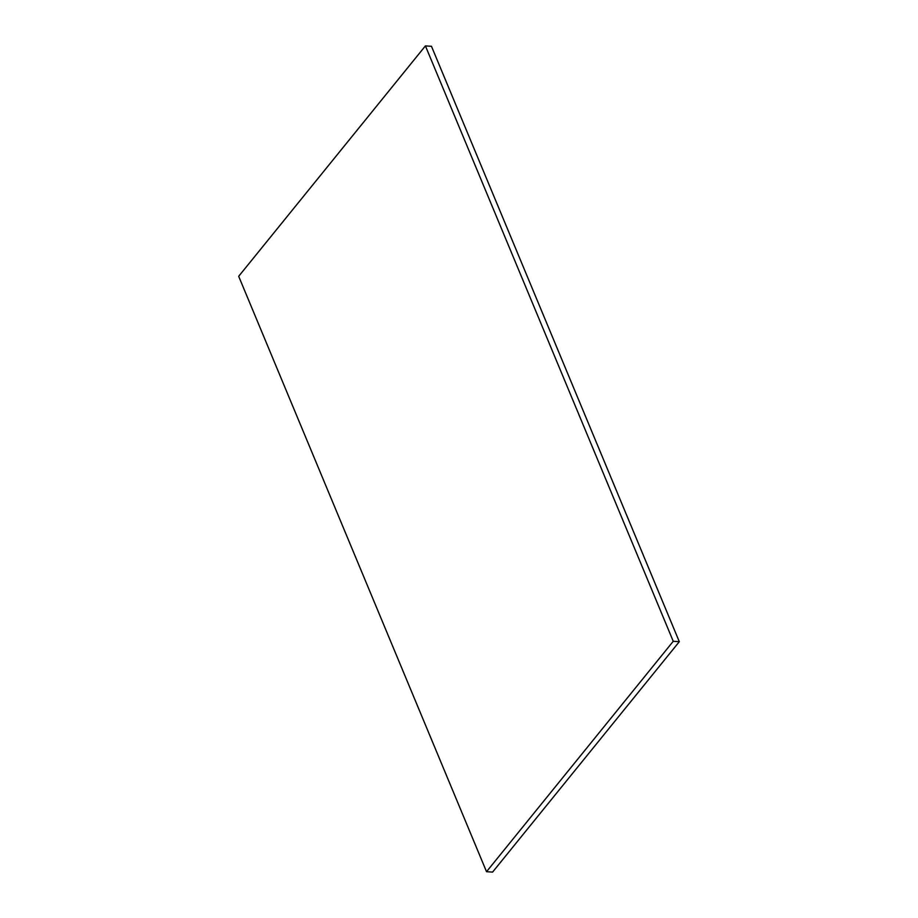 <?xml version="1.0" encoding="UTF-8"?>
<svg xmlns="http://www.w3.org/2000/svg" width="918" height="918" viewBox="0 0 918 918"><rect width="100%" height="100%" fill="white"/><g stroke="black" fill="none" stroke-linecap="round" stroke-linejoin="round"><path stroke-width="1.38" d="M425.413 45.9L673.25 641.292L486.529 871.698L238.691 276.307L425.413 45.9L431.471 46.302L679.309 641.693L492.587 872.1L486.529 871.698M673.25 641.292L679.309 641.693"/></g></svg>
